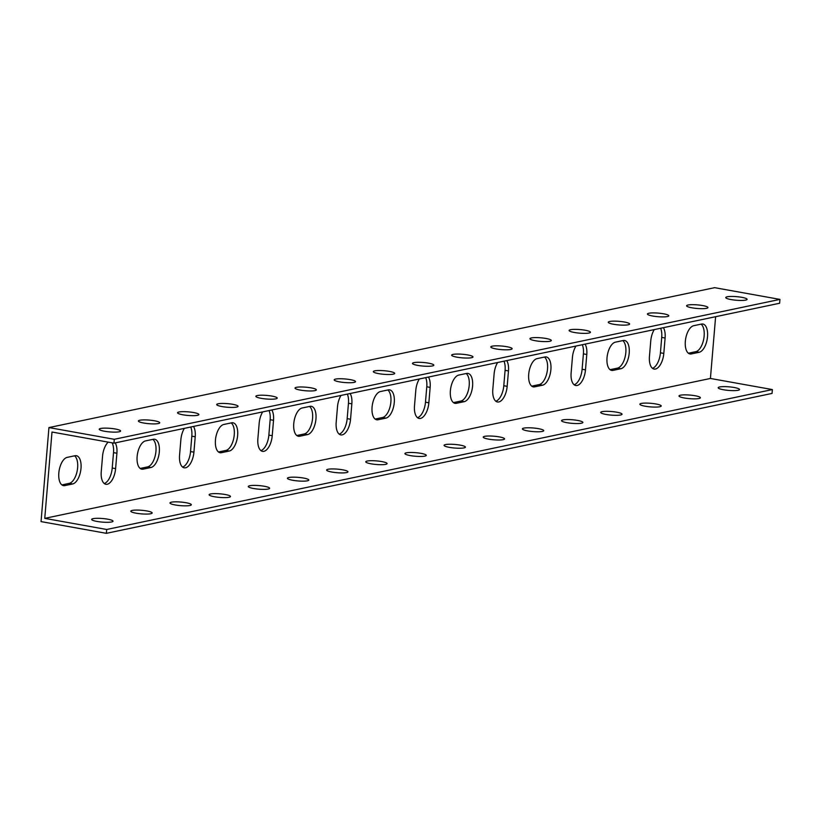 <?xml version="1.0" encoding="UTF-8"?>
<svg xmlns="http://www.w3.org/2000/svg" width="821" height="821" viewBox="0 0 821 821"><rect width="100%" height="100%" fill="white"/><g stroke="black" fill="none" stroke-linecap="round" stroke-linejoin="round"><path stroke-width="1.23" d="M41.799 512.622L41.05 521.602L106.381 533.332L106.699 529.483L44.755 518.359L52 432.031L113.955 443.155L779.632 303.247L779.95 299.398L714.619 287.668L48.942 427.577L41.799 512.622M688.388 353.235L695.777 351.675A14.368 6.927 100.2 0 0 703.71 339.165A14.368 6.927 100.2 0 0 701.093 324.141M610.075 369.686L617.464 368.136A14.368 6.927 100.2 0 0 625.397 355.626A14.368 6.927 100.2 0 0 622.78 340.602M531.762 386.147L539.151 384.597A14.368 6.927 100.2 0 0 547.084 372.087A14.368 6.927 100.2 0 0 544.467 357.063M453.449 402.608L460.838 401.059A14.368 6.927 100.2 0 0 468.77 388.549A14.368 6.927 100.2 0 0 466.154 373.524M375.125 419.069L382.524 417.52A14.368 6.927 100.2 0 0 390.457 404.999A14.368 6.927 100.2 0 0 387.83 389.985M296.812 435.53L304.211 433.97A14.368 6.927 100.2 0 0 312.144 421.46A14.368 6.927 100.2 0 0 309.517 406.446M218.499 451.991L225.898 450.431A14.368 6.927 100.2 0 0 233.831 437.921A14.368 6.927 100.2 0 0 231.204 422.907M140.186 468.452L147.575 466.892A14.368 6.927 100.2 0 0 155.518 454.382A14.368 6.927 100.2 0 0 152.891 439.368M61.873 484.913L69.262 483.353A14.368 6.927 100.2 0 0 77.195 470.844A14.368 6.927 100.2 0 0 74.578 455.819M104.277 483.538A14.368 6.927 100.2 0 0 112.22 468.021L113.514 452.628A14.368 6.927 100.2 0 0 112.118 442.827M182.59 467.077A14.368 6.927 100.2 0 0 190.534 451.56L191.827 436.167A14.368 6.927 100.2 0 0 190.739 427.012M260.904 450.616A14.368 6.927 100.2 0 0 268.857 435.099L270.15 419.705A14.368 6.927 100.2 0 0 269.052 410.551M339.217 434.155A14.368 6.927 100.2 0 0 347.17 418.648L348.463 403.244A14.368 6.927 100.2 0 0 347.365 394.09M417.53 417.694A14.368 6.927 100.2 0 0 425.483 402.187L426.776 386.783A14.368 6.927 100.2 0 0 425.689 377.629M495.843 401.233A14.368 6.927 100.2 0 0 503.796 385.726L505.089 370.322A14.368 6.927 100.2 0 0 504.002 361.178M574.166 384.782A14.368 6.927 100.2 0 0 582.11 369.265L583.403 353.872A14.368 6.927 100.2 0 0 582.315 344.717M652.479 368.321A14.368 6.927 100.2 0 0 660.423 352.804L661.716 337.41A14.368 6.927 100.2 0 0 660.628 328.256M779.95 299.398L114.273 439.297L48.942 427.577M727.19 296.792A10.714 1.796 -175.2 0 1 739.269 296.935A10.714 1.796 -175.2 0 1 747.1 299.347A10.714 1.796 -175.2 0 1 736.273 300.24A10.714 1.796 -175.2 0 1 725.754 297.551A10.714 1.796 -175.2 0 1 727.19 296.792M688.029 305.022A10.714 1.796 -175.2 0 1 700.108 305.166A10.714 1.796 -175.2 0 1 707.938 307.567A10.714 1.796 -175.2 0 1 697.111 308.47A10.714 1.796 -175.2 0 1 686.592 305.781A10.714 1.796 -175.2 0 1 688.029 305.022M648.877 313.253A10.714 1.796 -175.2 0 1 660.956 313.396A10.714 1.796 -175.2 0 1 668.787 315.798A10.714 1.796 -175.2 0 1 657.96 316.701A10.714 1.796 -175.2 0 1 647.43 314.012A10.714 1.796 -175.2 0 1 648.877 313.253M609.716 321.473A10.714 1.796 -175.2 0 1 621.795 321.627A10.714 1.796 -175.2 0 1 629.625 324.028A10.714 1.796 -175.2 0 1 618.798 324.931A10.714 1.796 -175.2 0 1 608.279 322.243A10.714 1.796 -175.2 0 1 609.716 321.473M570.554 329.703A10.714 1.796 -175.2 0 1 582.633 329.857A10.714 1.796 -175.2 0 1 590.463 332.259A10.714 1.796 -175.2 0 1 579.647 333.162A10.714 1.796 -175.2 0 1 569.117 330.473A10.714 1.796 -175.2 0 1 570.554 329.703M531.403 337.934A10.714 1.796 -175.2 0 1 543.481 338.088A10.714 1.796 -175.2 0 1 551.312 340.489A10.714 1.796 -175.2 0 1 540.485 341.392A10.714 1.796 -175.2 0 1 529.966 338.704A10.714 1.796 -175.2 0 1 531.403 337.934M492.241 346.164A10.714 1.796 -175.2 0 1 504.32 346.318A10.714 1.796 -175.2 0 1 512.15 348.72A10.714 1.796 -175.2 0 1 501.333 349.613A10.714 1.796 -175.2 0 1 490.804 346.934A10.714 1.796 -175.2 0 1 492.241 346.164M453.089 354.395A10.714 1.796 -175.2 0 1 465.168 354.549A10.714 1.796 -175.2 0 1 472.999 356.95A10.714 1.796 -175.2 0 1 462.172 357.843A10.714 1.796 -175.2 0 1 451.653 355.154A10.714 1.796 -175.2 0 1 453.089 354.395M413.928 362.625A10.714 1.796 -175.2 0 1 426.007 362.779A10.714 1.796 -175.2 0 1 433.837 365.181A10.714 1.796 -175.2 0 1 423.01 366.074A10.714 1.796 -175.2 0 1 412.491 363.385A10.714 1.796 -175.2 0 1 413.928 362.625M374.776 370.856A10.714 1.796 -175.2 0 1 386.855 371.01A10.714 1.796 -175.2 0 1 394.685 373.411A10.714 1.796 -175.2 0 1 383.859 374.304A10.714 1.796 -175.2 0 1 373.339 371.615A10.714 1.796 -175.2 0 1 374.776 370.856M335.615 379.086A10.714 1.796 -175.2 0 1 347.694 379.24A10.714 1.796 -175.2 0 1 355.524 381.642A10.714 1.796 -175.2 0 1 344.697 382.535A10.714 1.796 -175.2 0 1 334.178 379.846A10.714 1.796 -175.2 0 1 335.615 379.086M296.453 387.317A10.714 1.796 -175.2 0 1 308.532 387.471A10.714 1.796 -175.2 0 1 316.362 389.872A10.714 1.796 -175.2 0 1 305.545 390.765A10.714 1.796 -175.2 0 1 295.016 388.076A10.714 1.796 -175.2 0 1 296.453 387.317M257.301 395.548A10.714 1.796 -175.2 0 1 269.38 395.701A10.714 1.796 -175.2 0 1 277.211 398.103A10.714 1.796 -175.2 0 1 266.384 398.996A10.714 1.796 -175.2 0 1 255.865 396.307A10.714 1.796 -175.2 0 1 257.301 395.548M218.14 403.778A10.714 1.796 -175.2 0 1 230.219 403.932A10.714 1.796 -175.2 0 1 238.049 406.333A10.714 1.796 -175.2 0 1 227.232 407.226A10.714 1.796 -175.2 0 1 216.703 404.537A10.714 1.796 -175.2 0 1 218.14 403.778M178.988 412.009A10.714 1.796 -175.2 0 1 191.067 412.152A10.714 1.796 -175.2 0 1 198.898 414.564A10.714 1.796 -175.2 0 1 188.071 415.457A10.714 1.796 -175.2 0 1 177.552 412.768A10.714 1.796 -175.2 0 1 178.988 412.009M139.827 420.239A10.714 1.796 -175.2 0 1 151.906 420.383A10.714 1.796 -175.2 0 1 159.736 422.794A10.714 1.796 -175.2 0 1 148.909 423.687A10.714 1.796 -175.2 0 1 138.39 420.999A10.714 1.796 -175.2 0 1 139.827 420.239M100.675 428.47A10.714 1.796 -175.2 0 1 112.754 428.613A10.714 1.796 -175.2 0 1 120.584 431.025A10.714 1.796 -175.2 0 1 109.757 431.918A10.714 1.796 -175.2 0 1 99.238 429.229A10.714 1.796 -175.2 0 1 100.675 428.47M715.614 316.701L710.422 378.46L772.376 389.575L772.058 393.423L106.381 533.332M710.422 378.46L44.755 518.359M701.534 324.049A14.368 6.927 -79.8 0 1 702.889 324.028A14.368 6.927 -79.8 0 1 707.374 338.026A14.368 6.927 -79.8 0 1 699.164 352.281L691.333 353.933A14.368 6.927 -79.8 0 1 689.979 353.954A14.368 6.927 -79.8 0 1 685.484 339.956A14.368 6.927 -79.8 0 1 693.704 325.701L701.534 324.049M623.221 340.51A14.368 6.927 -79.8 0 1 624.565 340.489A14.368 6.927 -79.8 0 1 629.06 354.487A14.368 6.927 -79.8 0 1 620.85 368.742L613.01 370.384A14.368 6.927 -79.8 0 1 611.655 370.415A14.368 6.927 -79.8 0 1 607.171 356.417A14.368 6.927 -79.8 0 1 615.381 342.162L623.221 340.51M544.898 356.971A14.368 6.927 -79.8 0 1 546.252 356.95A14.368 6.927 -79.8 0 1 550.747 370.948A14.368 6.927 -79.8 0 1 542.527 385.203L534.697 386.845A14.368 6.927 -79.8 0 1 533.342 386.876A14.368 6.927 -79.8 0 1 528.857 372.878A14.368 6.927 -79.8 0 1 537.067 358.623L544.898 356.971M466.585 373.432A14.368 6.927 -79.8 0 1 467.939 373.401A14.368 6.927 -79.8 0 1 472.434 387.409A14.368 6.927 -79.8 0 1 464.214 401.664L456.384 403.306A14.368 6.927 -79.8 0 1 455.029 403.337A14.368 6.927 -79.8 0 1 450.534 389.339A14.368 6.927 -79.8 0 1 458.754 375.084L466.585 373.432M388.271 389.893A14.368 6.927 -79.8 0 1 389.626 389.862A14.368 6.927 -79.8 0 1 394.121 403.86A14.368 6.927 -79.8 0 1 385.901 418.125L378.071 419.767A14.368 6.927 -79.8 0 1 376.716 419.798A14.368 6.927 -79.8 0 1 372.221 405.8A14.368 6.927 -79.8 0 1 380.441 391.535L388.271 389.893M309.958 406.354A14.368 6.927 -79.8 0 1 311.313 406.323A14.368 6.927 -79.8 0 1 315.808 420.321A14.368 6.927 -79.8 0 1 307.588 434.586L299.757 436.228A14.368 6.927 -79.8 0 1 298.403 436.259A14.368 6.927 -79.8 0 1 293.908 422.261A14.368 6.927 -79.8 0 1 302.128 407.996L309.958 406.354M231.645 422.815A14.368 6.927 -79.8 0 1 233 422.784A14.368 6.927 -79.8 0 1 237.495 436.782A14.368 6.927 -79.8 0 1 229.275 451.037L221.444 452.689A14.368 6.927 -79.8 0 1 220.09 452.72A14.368 6.927 -79.8 0 1 215.595 438.712A14.368 6.927 -79.8 0 1 223.815 424.457L231.645 422.815M153.332 439.276A14.368 6.927 -79.8 0 1 154.687 439.245A14.368 6.927 -79.8 0 1 159.171 453.243A14.368 6.927 -79.8 0 1 150.961 467.498L143.131 469.15A14.368 6.927 -79.8 0 1 141.776 469.171A14.368 6.927 -79.8 0 1 137.281 455.173A14.368 6.927 -79.8 0 1 145.502 440.918L153.332 439.276M75.019 455.727A14.368 6.927 -79.8 0 1 76.374 455.706A14.368 6.927 -79.8 0 1 80.858 469.704A14.368 6.927 -79.8 0 1 72.648 483.959L64.808 485.611A14.368 6.927 -79.8 0 1 63.463 485.632A14.368 6.927 -79.8 0 1 58.968 471.634A14.368 6.927 -79.8 0 1 67.178 457.379L75.019 455.727M115.197 442.888A14.368 6.927 -79.8 0 1 116.9 453.233L115.607 468.627A14.368 6.927 -79.8 0 1 105.888 484.277A14.368 6.927 -79.8 0 1 101.25 471.644L102.543 456.25A14.368 6.927 -79.8 0 1 108.228 442.119M193.51 426.427A14.368 6.927 -79.8 0 1 195.213 436.772L193.92 452.166A14.368 6.927 -79.8 0 1 184.202 467.816A14.368 6.927 -79.8 0 1 179.563 455.183L180.856 439.789A14.368 6.927 -79.8 0 1 184.376 428.346M271.823 409.966A14.368 6.927 -79.8 0 1 273.526 420.311L272.233 435.715A14.368 6.927 -79.8 0 1 262.515 451.365A14.368 6.927 -79.8 0 1 257.876 438.732L259.169 423.328A14.368 6.927 -79.8 0 1 262.699 411.885M350.146 393.505A14.368 6.927 -79.8 0 1 351.84 403.85L350.546 419.254A14.368 6.927 -79.8 0 1 340.828 434.904A14.368 6.927 -79.8 0 1 336.189 422.271L337.482 406.867A14.368 6.927 -79.8 0 1 341.013 395.435M428.459 377.055A14.368 6.927 -79.8 0 1 430.153 387.389L428.86 402.793A14.368 6.927 -79.8 0 1 419.141 418.443A14.368 6.927 -79.8 0 1 414.502 405.81L415.795 390.406A14.368 6.927 -79.8 0 1 419.326 378.974M506.773 360.593A14.368 6.927 -79.8 0 1 508.466 370.938L507.173 386.332A14.368 6.927 -79.8 0 1 497.454 401.982A14.368 6.927 -79.8 0 1 492.816 389.349L494.109 373.955A14.368 6.927 -79.8 0 1 497.639 362.513M585.086 344.132A14.368 6.927 -79.8 0 1 586.779 354.477L585.486 369.871A14.368 6.927 -79.8 0 1 575.767 385.521A14.368 6.927 -79.8 0 1 571.129 372.888L572.422 357.494A14.368 6.927 -79.8 0 1 575.952 346.052M663.399 327.671A14.368 6.927 -79.8 0 1 665.102 338.016L663.809 353.41A14.368 6.927 -79.8 0 1 654.091 369.06A14.368 6.927 -79.8 0 1 649.452 356.427L650.745 341.033A14.368 6.927 -79.8 0 1 654.265 329.59M772.376 389.575L106.699 529.483M738.089 390.293A10.714 1.796 -175.2 0 1 726.01 390.139A10.714 1.796 -175.2 0 1 718.18 387.738A10.714 1.796 -175.2 0 1 728.997 386.835A10.714 1.796 -175.2 0 1 739.526 389.523A10.714 1.796 -175.2 0 1 738.089 390.293M698.928 398.524A10.714 1.796 -175.2 0 1 686.849 398.37A10.714 1.796 -175.2 0 1 679.018 395.968A10.714 1.796 -175.2 0 1 689.845 395.065A10.714 1.796 -175.2 0 1 700.364 397.754A10.714 1.796 -175.2 0 1 698.928 398.524M659.776 406.744A10.714 1.796 -175.2 0 1 647.697 406.6A10.714 1.796 -175.2 0 1 639.867 404.199A10.714 1.796 -175.2 0 1 650.684 403.296A10.714 1.796 -175.2 0 1 661.213 405.985A10.714 1.796 -175.2 0 1 659.776 406.744M620.614 414.974A10.714 1.796 -175.2 0 1 608.535 414.831A10.714 1.796 -175.2 0 1 600.705 412.419A10.714 1.796 -175.2 0 1 611.532 411.526A10.714 1.796 -175.2 0 1 622.051 414.215A10.714 1.796 -175.2 0 1 620.614 414.974M581.453 423.205A10.714 1.796 -175.2 0 1 569.374 423.061A10.714 1.796 -175.2 0 1 561.543 420.65A10.714 1.796 -175.2 0 1 572.37 419.757A10.714 1.796 -175.2 0 1 582.889 422.446A10.714 1.796 -175.2 0 1 581.453 423.205M542.301 431.436A10.714 1.796 -175.2 0 1 530.222 431.292A10.714 1.796 -175.2 0 1 522.392 428.88A10.714 1.796 -175.2 0 1 533.219 427.987A10.714 1.796 -175.2 0 1 543.738 430.676A10.714 1.796 -175.2 0 1 542.301 431.436M503.14 439.666A10.714 1.796 -175.2 0 1 491.061 439.512A10.714 1.796 -175.2 0 1 483.23 437.111A10.714 1.796 -175.2 0 1 494.057 436.218A10.714 1.796 -175.2 0 1 504.576 438.907A10.714 1.796 -175.2 0 1 503.14 439.666M463.988 447.897A10.714 1.796 -175.2 0 1 451.909 447.743A10.714 1.796 -175.2 0 1 444.079 445.341A10.714 1.796 -175.2 0 1 454.896 444.448A10.714 1.796 -175.2 0 1 465.425 447.137A10.714 1.796 -175.2 0 1 463.988 447.897M424.826 456.127A10.714 1.796 -175.2 0 1 412.747 455.973A10.714 1.796 -175.2 0 1 404.917 453.572A10.714 1.796 -175.2 0 1 415.744 452.679A10.714 1.796 -175.2 0 1 426.263 455.368A10.714 1.796 -175.2 0 1 424.826 456.127M385.675 464.358A10.714 1.796 -175.2 0 1 373.596 464.204A10.714 1.796 -175.2 0 1 365.766 461.802A10.714 1.796 -175.2 0 1 376.582 460.909A10.714 1.796 -175.2 0 1 387.112 463.598A10.714 1.796 -175.2 0 1 385.675 464.358M346.513 472.588A10.714 1.796 -175.2 0 1 334.434 472.434A10.714 1.796 -175.2 0 1 326.604 470.033A10.714 1.796 -175.2 0 1 337.431 469.14A10.714 1.796 -175.2 0 1 347.95 471.829A10.714 1.796 -175.2 0 1 346.513 472.588M307.352 480.819A10.714 1.796 -175.2 0 1 295.273 480.665A10.714 1.796 -175.2 0 1 287.442 478.263A10.714 1.796 -175.2 0 1 298.269 477.37A10.714 1.796 -175.2 0 1 308.799 480.059A10.714 1.796 -175.2 0 1 307.352 480.819M268.2 489.049A10.714 1.796 -175.2 0 1 256.121 488.895A10.714 1.796 -175.2 0 1 248.291 486.494A10.714 1.796 -175.2 0 1 259.118 485.601A10.714 1.796 -175.2 0 1 269.637 488.29A10.714 1.796 -175.2 0 1 268.2 489.049M229.038 497.28A10.714 1.796 -175.2 0 1 216.96 497.126A10.714 1.796 -175.2 0 1 209.129 494.724A10.714 1.796 -175.2 0 1 219.956 493.832A10.714 1.796 -175.2 0 1 230.475 496.52A10.714 1.796 -175.2 0 1 229.038 497.28M189.887 505.51A10.714 1.796 -175.2 0 1 177.808 505.356A10.714 1.796 -175.2 0 1 169.978 502.955A10.714 1.796 -175.2 0 1 180.794 502.052A10.714 1.796 -175.2 0 1 191.324 504.741A10.714 1.796 -175.2 0 1 189.887 505.51M150.725 513.741A10.714 1.796 -175.2 0 1 138.646 513.587A10.714 1.796 -175.2 0 1 130.816 511.185A10.714 1.796 -175.2 0 1 141.643 510.282A10.714 1.796 -175.2 0 1 152.162 512.971A10.714 1.796 -175.2 0 1 150.725 513.741M111.574 521.971A10.714 1.796 -175.2 0 1 99.495 521.817A10.714 1.796 -175.2 0 1 91.665 519.416A10.714 1.796 -175.2 0 1 102.481 518.513A10.714 1.796 -175.2 0 1 113.011 521.202A10.714 1.796 -175.2 0 1 111.574 521.971M114.273 439.297L113.955 443.155M699.164 352.281L695.777 351.675M691.333 353.933L688.716 353.461M620.85 368.742L617.464 368.136M613.01 370.384L610.403 369.922M542.527 385.203L539.151 384.597M534.697 386.845L532.09 386.383M464.214 401.664L460.838 401.059M456.384 403.306L453.767 402.844M385.901 418.125L382.524 417.52M378.071 419.767L375.454 419.295M307.588 434.586L304.211 433.97M299.757 436.228L297.14 435.756M229.275 451.037L225.898 450.431M221.444 452.689L218.827 452.217M150.961 467.498L147.575 466.892M143.131 469.15L140.514 468.678M72.648 483.959L69.262 483.353M64.808 485.611L62.201 485.139M115.607 468.627L112.22 468.021M116.9 453.233L113.514 452.628M193.92 452.166L190.534 451.56M195.213 436.772L191.827 436.167M272.233 435.715L268.857 435.099M273.526 420.311L270.15 419.705M350.546 419.254L347.17 418.648M351.84 403.85L348.463 403.244M428.86 402.793L425.483 402.187M430.153 387.389L426.776 386.783M507.173 386.332L503.796 385.726M508.466 370.938L505.089 370.322M585.486 369.871L582.11 369.265M586.779 354.477L583.403 353.872M663.809 353.41L660.423 352.804M665.102 338.016L661.716 337.41"/></g></svg>
